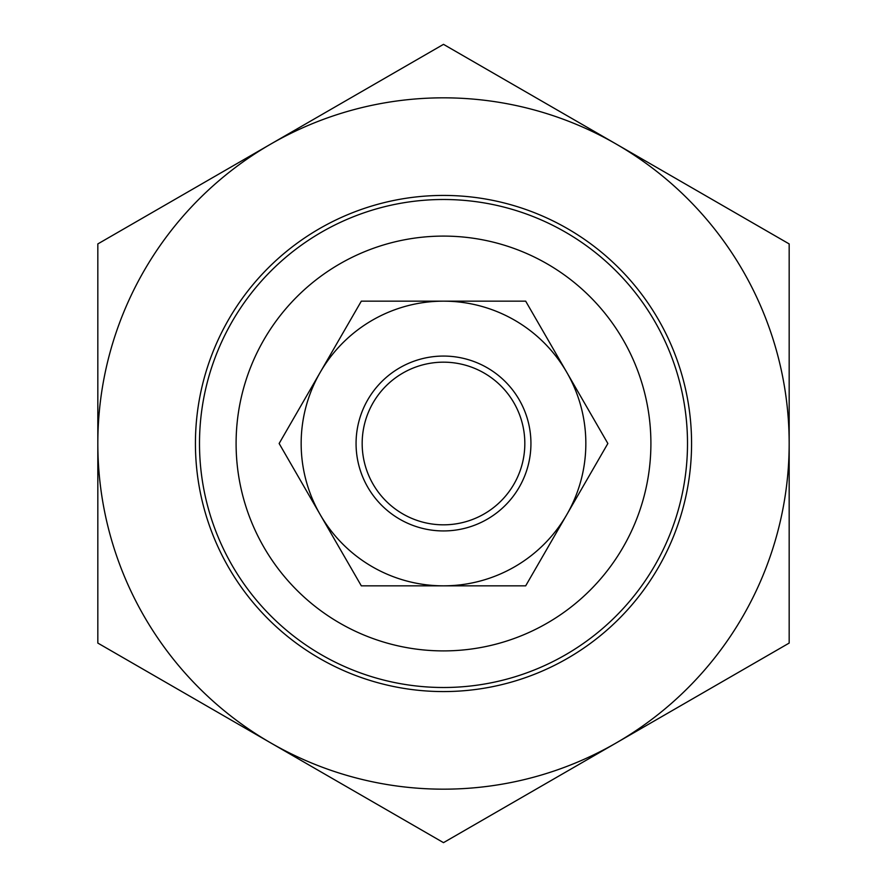 <?xml version="1.0" encoding="UTF-8"?>
<svg xmlns="http://www.w3.org/2000/svg" width="887" height="887" viewBox="0 0 887 887"><rect width="100%" height="100%" fill="white"/><g stroke="black" fill="none" stroke-linecap="round" stroke-linejoin="round"><path stroke-width="1.33" d="M364.612 423.72A81.338 81.338 0 0 0 423.72 522.388A81.338 81.338 0 0 0 522.388 463.28A81.338 81.338 0 0 0 463.28 364.612A81.338 81.338 0 0 0 364.612 423.72M199.497 443.5A244.003 244.003 0 0 0 443.5 687.503A244.003 244.003 0 0 0 687.503 443.5A244.003 244.003 0 0 0 443.5 199.497A244.003 244.003 0 0 0 199.497 443.5M236.097 443.5A207.403 207.403 0 0 1 443.5 236.097A207.403 207.403 0 0 1 650.903 443.5A207.403 207.403 0 0 1 443.5 650.903A207.403 207.403 0 0 1 236.097 443.5M195.428 443.5A248.072 248.072 0 0 1 443.5 195.428A248.072 248.072 0 0 1 691.572 443.5A248.072 248.072 0 0 1 443.5 691.572A248.072 248.072 0 0 1 195.428 443.5M616.332 144.137A345.675 345.675 0 0 0 97.825 443.5A345.675 345.675 0 0 0 616.332 742.862L443.5 842.65L97.825 643.075L97.825 243.925L443.5 44.35L789.175 243.925L789.175 643.075L616.332 742.862A345.675 345.675 0 0 0 616.332 144.137M566.771 514.671A142.341 142.341 0 0 0 443.5 301.159A142.341 142.341 0 0 0 320.229 514.671L279.139 443.5L361.319 301.159L525.681 301.159L607.861 443.5L525.681 585.841L443.5 585.841A142.341 142.341 0 0 0 566.771 514.671M356.064 443.5A87.436 87.436 0 0 0 443.5 530.936A87.436 87.436 0 0 0 530.936 443.5A87.436 87.436 0 0 0 443.5 356.064A87.436 87.436 0 0 0 356.064 443.5M320.229 514.671A142.341 142.341 0 0 0 443.5 585.841L361.319 585.841L320.229 514.671"/></g></svg>
